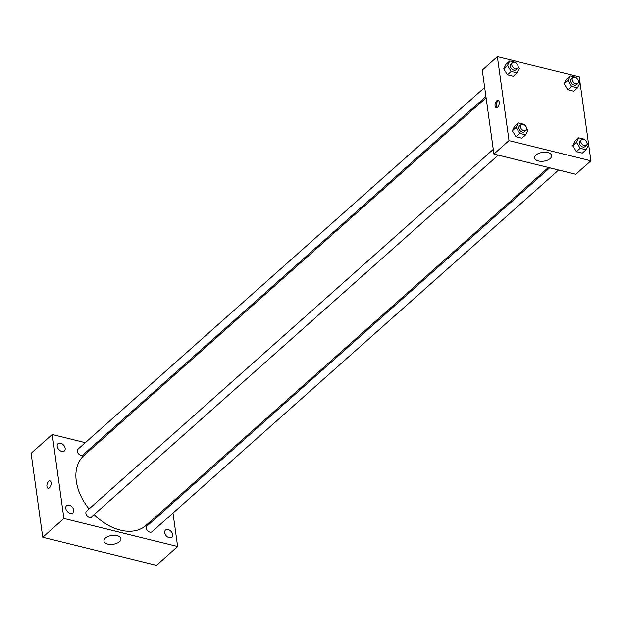 <?xml version="1.0" encoding="UTF-8"?>
<svg xmlns="http://www.w3.org/2000/svg" width="622" height="622" viewBox="0 0 622 622"><rect width="100%" height="100%" fill="white"/><g stroke="black" fill="none" stroke-linecap="round" stroke-linejoin="round"><path stroke-width="0.93" d="M172.994 513.088L177.635 546.536L156.48 565.359L42.755 537.291L31.1 453.329L52.256 434.506L85.331 442.67M70.34 513.375A4.821 3.265 48.3 0 0 72.976 512.886A4.821 3.265 48.3 0 0 72.214 507.117A4.821 3.265 48.3 0 0 66.57 505.686A4.821 3.265 48.3 0 0 66.297 509.923A4.821 3.265 48.3 0 0 70.34 513.375M169.285 537.789A4.821 3.265 48.3 0 0 171.921 537.307A4.821 3.265 48.3 0 0 171.151 531.538A4.821 3.265 48.3 0 0 165.514 530.107A4.821 3.265 48.3 0 0 165.242 534.345A4.821 3.265 48.3 0 0 169.285 537.789M61.741 451.424A4.821 3.265 48.3 0 0 64.377 450.942A4.821 3.265 48.3 0 0 63.615 445.173A4.821 3.265 48.3 0 0 57.978 443.743A4.821 3.265 48.3 0 0 57.706 447.98A4.821 3.265 48.3 0 0 61.741 451.424M177.635 546.536L63.91 518.468L42.755 537.291M117.185 535.697A8.591 4.44 -7.9 0 1 120.971 538.714A8.591 4.44 -7.9 0 1 113.072 544.297A8.591 4.44 -7.9 0 1 103.944 541.078A8.591 4.44 -7.9 0 1 108.158 536.467A8.591 4.44 -7.9 0 1 117.185 535.697M94.264 444.878L95.563 445.197M171.555 502.731L171.742 504.045M63.91 518.468L52.256 434.506M48.112 488.223A3.779 1.983 103.9 0 1 46.938 486.404A3.779 1.983 103.9 0 1 47.692 482.501A3.779 1.983 103.9 0 1 49.923 480.884A3.779 1.983 103.9 0 1 50.934 485.028A3.779 1.983 103.9 0 1 48.112 488.223A3.779 1.983 103.9 0 1 46.938 486.404A3.779 1.983 103.9 0 1 47.7 482.501A3.779 1.983 103.9 0 1 49.923 480.884M493.254 149.381L86.512 511.206A3.794 2.574 48.3 0 0 86.302 514.542A3.794 2.574 48.3 0 0 89.482 517.255A3.794 2.574 48.3 0 0 91.558 516.874L498.23 155.119M484.662 87.43L77.921 449.255A3.794 2.574 48.3 0 0 78.52 453.803A3.794 2.574 48.3 0 0 82.967 454.931L485.914 96.472M549.7 167.816L146.924 526.111A3.794 2.574 48.3 0 0 146.31 528.171A3.794 2.574 48.3 0 0 149.894 532.168A3.794 2.574 48.3 0 0 151.97 531.787L558.642 170.024M486.101 97.786L83.877 455.592A46.751 31.675 48.3 0 0 89.055 508.944M94.132 514.588A46.751 31.675 48.3 0 0 146.014 525.45L548.402 167.497M590.9 160.81L575.785 174.261L493.907 154.046L482.252 70.084L497.367 56.641L579.245 76.848L590.9 160.81L509.014 140.603L497.367 56.641M526.647 128.295L527.915 130.348L525.683 134.865L521.905 138.224L515.996 136.762L512.318 130.791L514.542 126.274L512.318 130.791L516.097 127.424L518.32 122.907L524.229 124.369L524.711 125.154M578.468 81.257L579.727 83.309L577.504 87.826L573.725 91.185L567.816 89.731L564.131 83.752L566.354 79.235L564.131 83.752L567.909 80.394L570.133 75.868L576.042 77.33L576.532 78.115M518.056 66.367A3.794 2.574 48.3 0 0 515.716 62.923A3.794 2.574 48.3 0 0 512.396 62.76A3.794 2.574 48.3 0 0 512.994 67.308A3.794 2.574 48.3 0 0 517.442 68.428A3.794 2.574 48.3 0 0 518.056 66.367L519.316 68.397L517.092 72.914L513.313 76.281L507.404 74.819L503.719 68.84L505.943 64.323L503.719 68.84L507.498 65.481L509.721 60.964L515.63 62.418L516.12 63.211M587.067 143.223A3.794 2.574 48.3 0 0 584.727 139.779A3.794 2.574 48.3 0 0 581.407 139.616A3.794 2.574 48.3 0 0 582.005 144.156A3.794 2.574 48.3 0 0 586.445 145.284A3.794 2.574 48.3 0 0 587.067 143.223L588.326 145.253L586.095 149.77L582.316 153.136L576.407 151.675L572.73 145.696L574.953 141.178L572.73 145.696L576.508 142.337L578.732 137.82L584.641 139.274L585.131 140.067M509.014 140.603L493.907 154.046M550.268 158.517A8.591 4.44 -7.9 0 1 540.984 161.3A8.591 4.44 -7.9 0 1 534.648 157.941A8.591 4.44 -7.9 0 1 542.547 152.367A8.591 4.44 -7.9 0 1 551.667 155.578A8.591 4.44 -7.9 0 1 550.268 158.517M495.065 105.849A3.779 1.983 103.9 0 1 495.827 101.946A3.779 1.983 103.9 0 1 498.051 100.329A3.779 1.983 103.9 0 1 499.069 104.473A3.779 1.983 103.9 0 1 496.239 107.676A3.779 1.983 103.9 0 1 495.065 105.849M496.854 107.645A3.779 1.983 103.9 0 1 496.216 106.137A3.779 1.983 103.9 0 1 498.587 100.64M586.095 149.77L580.186 148.316L576.508 142.337M581.407 139.616L579.891 140.961A3.794 2.574 48.3 0 0 580.497 145.501A3.794 2.574 48.3 0 0 584.937 146.629L586.445 145.284M578.732 137.82L574.953 141.178M582.316 153.136L576.407 151.675L572.73 145.696M580.186 148.316L576.407 151.675M525.683 134.865L519.774 133.403L516.097 127.424M520.995 124.703L519.479 126.048A3.794 2.574 48.3 0 0 520.085 130.597A3.794 2.574 48.3 0 0 524.525 131.724L526.033 130.379A3.794 2.574 48.3 0 0 526.655 128.319A3.794 2.574 48.3 0 0 524.315 124.874A3.794 2.574 48.3 0 0 520.995 124.703A3.794 2.574 48.3 0 0 521.594 129.252A3.794 2.574 48.3 0 0 526.033 130.379M518.32 122.907L514.542 126.274M521.905 138.224L515.996 136.762L512.318 130.791M519.774 133.403L515.996 136.762M577.504 87.826L571.595 86.365L567.909 80.394M572.808 77.672L571.299 79.017A3.794 2.574 48.3 0 0 571.898 83.558A3.794 2.574 48.3 0 0 576.337 84.685L577.854 83.34A3.794 2.574 48.3 0 0 578.468 81.28A3.794 2.574 48.3 0 0 576.127 77.836A3.794 2.574 48.3 0 0 572.808 77.672A3.794 2.574 48.3 0 0 573.406 82.213A3.794 2.574 48.3 0 0 577.854 83.34M570.133 75.868L566.354 79.235M573.725 91.185L567.816 89.731L564.131 83.752M571.595 86.365L567.816 89.731M517.092 72.914L511.183 71.46L507.498 65.481M512.396 62.76L510.887 64.105A3.794 2.574 48.3 0 0 511.486 68.645A3.794 2.574 48.3 0 0 515.926 69.773L517.442 68.428M509.721 60.964L505.943 64.323M513.313 76.281L507.404 74.819L503.719 68.84M511.183 71.46L507.404 74.819"/></g></svg>
